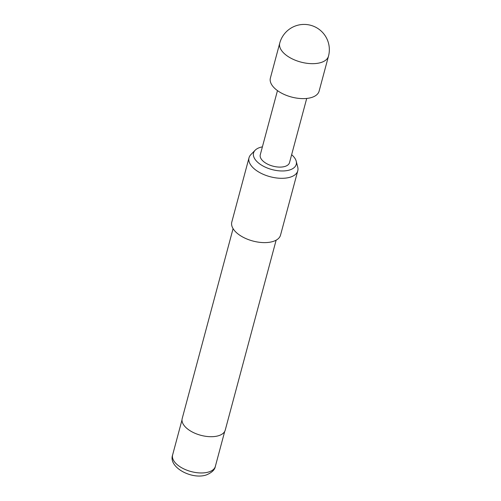 <?xml version="1.0" encoding="UTF-8"?>
<svg xmlns="http://www.w3.org/2000/svg" width="501" height="501" viewBox="0 0 501 501"><rect width="100%" height="100%" fill="white"/><g stroke="black" fill="none" stroke-linecap="round" stroke-linejoin="round"><path stroke-width="0.75" d="M277.047 90.299A25.232 12.851 -165 0 1 270.383 78.068L279.746 43.117A25.232 12.851 -165 0 0 286.409 55.348A25.232 12.851 -165 0 0 311.754 63.665A25.232 12.851 -165 0 0 328.487 56.175L319.118 91.126A25.232 12.851 -165 0 1 302.391 98.616A25.232 12.851 -165 0 1 277.047 90.299M262.399 146.856A22.094 11.254 15 0 0 259.95 147.469A22.094 11.254 15 0 0 255.191 150.2A22.094 11.254 15 0 0 262.568 165.756A22.094 11.254 15 0 0 289.847 169.914A22.094 11.254 15 0 0 296.21 161.19A22.094 11.254 15 0 0 291.638 154.696M296.21 161.19L297.738 167.134A25.232 12.851 -165 0 1 297.769 170.816A25.232 12.851 -165 0 1 290.474 177.097A25.232 12.851 -165 0 1 262.267 173.872A25.232 12.851 -165 0 1 249.028 157.752A25.232 12.851 -165 0 1 250.895 154.584L255.191 150.2M233.084 228.644L182.195 418.554A22.288 11.354 15 0 0 193.893 432.789A22.288 11.354 15 0 0 218.805 435.638A22.288 11.354 15 0 0 225.25 430.09L276.132 240.179M249.028 157.752L231.8 222.062A25.232 12.851 15 0 0 245.039 238.182A25.232 12.851 15 0 0 273.239 241.407A25.232 12.851 15 0 0 280.535 235.126L297.769 170.816M277.473 90.606L260.276 154.778A15.136 7.709 15 0 0 264.277 162.111A15.136 7.709 15 0 0 279.483 167.102A15.136 7.709 15 0 0 289.522 162.612L306.712 98.446M208.948 471.904A22.119 11.266 15 0 0 215.349 466.393C214.829 469.788 211.867 472.618 206.456 474.892C192.159 479.996 168.023 467.37 172.62 454.946A22.119 11.266 15 0 0 184.224 469.074A22.119 11.266 15 0 0 208.948 471.904M215.349 466.393L224.724 431.392M172.62 454.946L182.001 419.938M328.487 56.175A25.232 25.232 0 0 0 296.385 25.632A25.232 25.232 0 0 0 279.746 43.117"/></g></svg>
